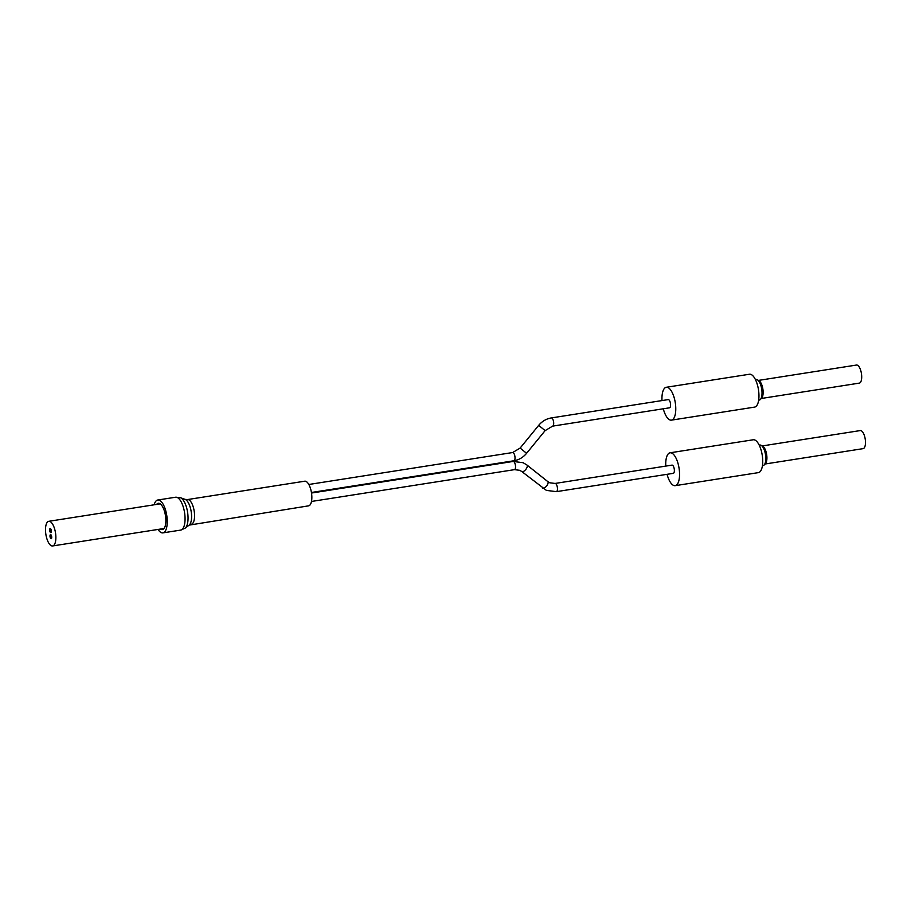 <?xml version="1.0" encoding="UTF-8"?>
<svg xmlns="http://www.w3.org/2000/svg" width="911" height="911" viewBox="0 0 911 911"><rect width="100%" height="100%" fill="white"/><g stroke="black" fill="none" stroke-linecap="round" stroke-linejoin="round"><path stroke-width="1.37" d="M191.31 524.224A12.469 4.874 81.1 0 0 194.521 514.168A12.469 4.874 81.1 0 0 187.45 499.57L304.73 481.202A12.469 4.874 81.1 0 1 311.801 495.789A12.469 4.874 81.1 0 1 308.59 505.844L189.135 525.123A13.323 5.204 -98.9 0 0 191.538 514.84A13.323 5.204 -98.9 0 0 185.104 499.376L180.355 497.679A15.783 6.172 81.1 0 1 187.985 516.013A15.783 6.172 81.1 0 1 185.138 528.186L189.135 525.123M158.024 529.439A16.626 6.502 -98.9 0 0 162.91 532.878A16.626 6.502 -98.9 0 0 167.191 519.475A16.626 6.502 -98.9 0 0 157.762 500.014A16.626 6.502 -98.9 0 0 154.153 504.796M160.473 529.052A13.301 5.193 -98.9 0 0 162.397 529.587A13.301 5.193 -98.9 0 0 165.813 518.871A13.301 5.193 -98.9 0 0 158.275 503.305A13.301 5.193 -98.9 0 0 156.612 504.409M51.722 537.046A2.084 0.809 -98.9 0 0 50.538 534.609A2.084 0.809 -98.9 0 0 50.003 536.283A2.084 0.809 -98.9 0 0 51.187 538.72A2.084 0.809 -98.9 0 0 51.722 537.046M50.959 534.791A2.084 0.809 -98.9 0 0 50.765 536.169A2.084 0.809 -98.9 0 0 51.528 538.412M51.369 530.976A2.084 0.809 -98.9 0 0 50.196 528.539A2.084 0.809 -98.9 0 0 49.661 530.213A2.084 0.809 -98.9 0 0 50.834 532.65A2.084 0.809 -98.9 0 0 51.369 530.976M50.606 528.722A2.084 0.809 -98.9 0 0 50.412 530.1A2.084 0.809 -98.9 0 0 51.175 532.343M761.14 445.32L762.803 446.265A9.144 3.576 81.1 0 1 766.88 456.718A9.144 3.576 81.1 0 1 765.513 463.517L764.215 464.929A10.397 4.065 -98.9 0 0 765.775 457.208A10.397 4.065 -98.9 0 0 761.14 445.32A10.397 4.065 -98.9 0 0 759.876 445.046L759.216 445.149M762.439 465.68L763.099 465.578A10.397 4.065 -98.9 0 0 764.215 464.929M757.371 379.796L759.022 380.741A9.144 3.576 81.1 0 1 763.099 391.195A9.144 3.576 81.1 0 1 761.733 397.993L760.434 399.405A10.397 4.065 -98.9 0 0 761.995 391.673A10.397 4.065 -98.9 0 0 757.371 379.796A10.397 4.065 -98.9 0 0 756.096 379.511L755.435 379.625M758.658 400.157L759.318 400.054A10.397 4.065 -98.9 0 0 760.434 399.405M761.277 398.483L859.324 383.121A9.144 3.576 -98.9 0 0 861.669 375.753A9.144 3.576 -98.9 0 0 856.488 365.049L758.453 380.411M663.288 408.788A16.626 6.502 -98.9 0 0 671.43 420.142L754.615 407.103A16.626 6.502 -98.9 0 0 758.897 393.7A16.626 6.502 -98.9 0 0 749.468 374.239L666.283 387.277A16.626 6.502 -98.9 0 0 662.001 400.578M671.43 420.142A16.626 6.502 -98.9 0 0 675.711 406.739A16.626 6.502 -98.9 0 0 666.283 387.277M670.576 404.461A4.156 1.628 81.1 0 1 669.505 407.809L552.613 426.132A4.156 1.628 81.1 0 0 553.683 422.784A4.156 1.628 81.1 0 0 551.736 417.978A4.156 1.628 81.1 0 0 551.326 417.921L668.218 399.599A4.156 1.628 81.1 0 1 670.576 404.461M762.234 445.935L860.269 430.573A9.144 3.576 81.1 0 1 865.45 441.277A9.144 3.576 81.1 0 1 863.093 448.645L765.058 464.006M665.782 466.102A16.626 6.502 81.1 0 1 670.063 452.801L753.238 439.774A16.626 6.502 81.1 0 1 762.666 459.224A16.626 6.502 81.1 0 1 758.396 472.627L675.21 485.665A16.626 6.502 81.1 0 1 667.068 474.312M670.063 452.801A16.626 6.502 81.1 0 1 679.492 472.262A16.626 6.502 81.1 0 1 675.21 485.665M674.356 469.996A4.156 1.628 81.1 0 1 673.286 473.344L556.382 491.655A4.156 1.628 81.1 0 0 557.452 488.307A4.156 1.628 81.1 0 0 555.505 483.502A4.156 1.628 81.1 0 0 555.095 483.445L671.999 465.122A4.156 1.628 81.1 0 1 674.356 469.996M55.833 535.896A12.469 4.874 -98.9 0 0 48.761 521.308A12.469 4.874 -98.9 0 0 45.55 531.364A12.469 4.874 -98.9 0 0 52.622 545.951A12.469 4.874 -98.9 0 0 55.833 535.896M162.91 532.878L180.731 530.088A16.626 6.502 -98.9 0 0 185.001 516.685A16.626 6.502 -98.9 0 0 175.584 497.224L180.355 497.679M520.147 448.064L526.581 453.314C523.153 457.424 518.94 459.907 513.941 460.761A4.156 1.628 81.1 0 0 515.011 457.413A4.156 1.628 81.1 0 0 513.064 452.608A4.156 1.628 81.1 0 0 512.654 452.539L520.147 448.064L538.686 425.357L545.12 430.618L552.613 426.132M547.591 481.464A4.156 1.822 128.5 0 1 547.762 481.566A4.156 1.822 128.5 0 1 546.748 485.768A4.156 1.822 128.5 0 1 542.774 488.182A4.156 1.822 128.5 0 1 542.592 488.08A4.156 1.822 128.5 0 1 542.444 487.92M526.786 464.917A4.156 1.822 128.5 0 1 526.968 465.031L523.142 462.72L513.166 461.444A4.156 1.628 81.1 0 1 513.576 461.501A4.156 1.628 81.1 0 1 515.524 466.307A4.156 1.628 81.1 0 1 514.453 469.655L311.482 501.46M555.095 483.445L549.766 482.784L547.762 481.566L526.968 465.031A4.156 1.822 128.5 0 1 525.954 469.233A4.156 1.822 128.5 0 1 521.969 471.647A4.156 1.822 128.5 0 1 521.787 471.534A4.156 1.822 128.5 0 1 521.661 471.408M175.584 497.224L157.762 500.014M187.45 499.57L185.104 499.376M180.731 530.088L185.138 528.186M538.686 425.357C542.113 421.246 546.327 418.775 551.326 417.921M514.453 469.655L519.782 470.315L521.787 471.534L546.406 490.391L556.382 491.655M513.941 460.761L311.425 492.487M48.761 521.308L160.188 503.851M52.622 545.951L164.048 528.494M513.166 461.444L311.516 493.045M512.654 452.539L308.818 484.481M526.581 453.314L545.12 430.618"/></g></svg>
